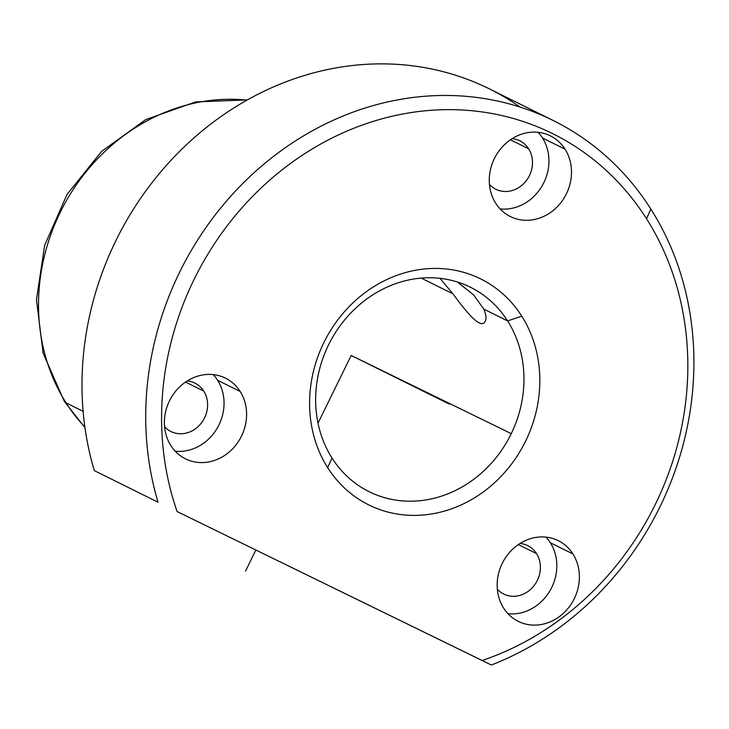 <?xml version="1.0" encoding="UTF-8"?>
<svg xmlns="http://www.w3.org/2000/svg" width="729" height="729" viewBox="0 0 729 729"><rect width="100%" height="100%" fill="white"/><g stroke="black" fill="none" stroke-linecap="round" stroke-linejoin="round"><path stroke-width="1.09" d="M484.913 321.853C486.653 319.284 486.289 315.046 483.837 309.151L473.713 295.035L457.411 282.005L473.713 295.035L483.837 309.151L507.612 320.933A114.088 101.568 -63.6 0 1 495.629 458.24A114.088 101.568 -63.6 0 1 369.138 491.701A114.088 101.568 -63.6 0 1 332.005 458.022L327.667 467.663A126.099 112.257 -63.6 0 1 362.787 294.379A126.099 112.257 -63.6 0 1 521.754 316.149L507.612 320.933A114.088 101.568 116.4 0 0 363.78 301.241A114.088 101.568 116.4 0 0 332.005 458.022A114.088 101.568 116.4 0 0 475.837 477.714A114.088 101.568 116.4 0 0 507.612 320.933L521.754 316.149A126.099 112.257 -63.6 0 1 486.635 489.432A126.099 112.257 -63.6 0 1 327.667 467.663A126.099 112.257 116.4 0 0 486.635 489.432A126.099 112.257 116.4 0 0 521.754 316.149A126.099 112.257 116.4 0 0 362.787 294.379A126.099 112.257 116.4 0 0 327.667 467.663L332.005 458.022A114.088 101.568 -63.6 0 1 343.988 320.714A114.088 101.568 -63.6 0 1 470.478 287.253A114.088 101.568 -63.6 0 1 507.612 320.933L483.837 309.151C486.289 315.046 486.653 319.284 484.913 321.853C480.411 329.171 466.797 312.723 452.955 293.842L439.961 278.332L452.955 293.842L421.198 278.095L452.955 293.842C466.797 312.723 480.411 329.171 484.913 321.853L484.493 322.364M246.967 100.137A192.155 171.06 116.4 0 0 68.772 196.611A192.155 171.06 116.4 0 0 66.066 402.873A24.021 9.632 147.6 0 1 64.27 401.315A24.021 9.632 -32.4 0 0 66.066 402.873A192.155 171.06 116.4 0 0 84.883 427.121A192.155 171.06 -63.6 0 1 66.066 402.873A192.155 171.06 -63.6 0 1 68.772 196.611A192.155 171.06 -63.6 0 1 246.967 100.137M83.115 411.32L66.066 402.873L83.115 411.32M520.105 107.072A300.239 267.279 116.4 0 0 197.923 134.455A300.239 267.279 116.4 0 0 94.314 470.615L158.038 502.208A300.239 267.279 -63.6 0 1 304.44 135.339A300.239 267.279 -63.6 0 1 650.869 209.095A300.239 267.279 -63.6 0 1 491.373 665.003A300.239 267.279 116.4 0 0 650.869 209.095L646.523 218.736L650.869 209.095A300.239 267.279 116.4 0 0 553.156 120.476A300.239 267.279 116.4 0 0 247.067 179.279A300.239 267.279 116.4 0 0 158.038 502.208L94.314 470.615A300.239 267.279 -63.6 0 1 183.343 147.695A300.239 267.279 -63.6 0 1 489.432 88.883L553.156 120.476M491.373 665.003L482.106 660.51A288.228 256.581 116.4 0 0 646.523 218.736A288.228 256.581 116.4 0 0 308.695 151.131A288.228 256.581 116.4 0 0 177.111 511.558A288.228 256.581 -63.6 0 1 308.695 151.131A288.228 256.581 -63.6 0 1 646.523 218.736A288.228 256.581 -63.6 0 1 482.106 660.51L177.111 511.558L491.373 665.003M572.93 553.958A45.034 40.095 116.4 0 0 516.15 546.185A45.034 40.095 116.4 0 0 503.611 608.077A45.034 40.095 116.4 0 0 560.382 615.85A45.034 40.095 116.4 0 0 572.93 553.958L550.377 542.786A45.034 40.095 116.4 0 0 545.985 537.118A45.034 40.095 -63.6 0 1 550.377 542.786L572.93 553.958A45.034 40.095 -63.6 0 1 568.201 608.159A45.034 40.095 -63.6 0 1 518.264 621.363A45.034 40.095 -63.6 0 1 503.611 608.077A45.034 40.095 -63.6 0 1 508.341 553.876A45.034 40.095 -63.6 0 1 558.268 540.663A45.034 40.095 -63.6 0 1 572.93 553.958M240.142 391.437A45.034 40.095 116.4 0 0 183.371 383.664A45.034 40.095 116.4 0 0 170.832 445.547A45.034 40.095 116.4 0 0 227.603 453.32A45.034 40.095 116.4 0 0 240.142 391.437L217.597 380.256A45.034 40.095 116.4 0 0 213.205 374.588A45.034 40.095 -63.6 0 1 217.597 380.256L240.142 391.437A45.034 40.095 -63.6 0 1 235.412 445.638A45.034 40.095 -63.6 0 1 185.485 458.842A45.034 40.095 -63.6 0 1 170.832 445.547A45.034 40.095 -63.6 0 1 175.561 391.345A45.034 40.095 -63.6 0 1 225.489 378.141A45.034 40.095 -63.6 0 1 240.142 391.437M565.039 149.153A45.034 40.095 116.4 0 0 508.268 141.38A45.034 40.095 116.4 0 0 495.72 203.263A45.034 40.095 116.4 0 0 552.5 211.036A45.034 40.095 116.4 0 0 565.039 149.153L542.494 137.972A45.034 40.095 116.4 0 0 538.093 132.313A45.034 40.095 -63.6 0 1 542.494 137.972L565.039 149.153A45.034 40.095 -63.6 0 1 560.309 203.355A45.034 40.095 -63.6 0 1 510.382 216.559A45.034 40.095 -63.6 0 1 495.72 203.263A45.034 40.095 -63.6 0 1 500.449 149.062A45.034 40.095 -63.6 0 1 550.386 135.858A45.034 40.095 -63.6 0 1 565.039 149.153M508.004 613.736A45.034 40.095 116.4 0 0 549.748 591.11A45.034 40.095 116.4 0 0 550.377 542.786A45.034 40.095 -63.6 0 1 549.748 591.11A45.034 40.095 -63.6 0 1 508.004 613.736M175.224 451.215A45.034 40.095 116.4 0 0 216.969 428.588A45.034 40.095 116.4 0 0 217.597 380.256A45.034 40.095 -63.6 0 1 216.969 428.588A45.034 40.095 -63.6 0 1 175.224 451.215M500.112 208.931A45.034 40.095 116.4 0 0 541.866 186.305A45.034 40.095 116.4 0 0 542.494 137.972A45.034 40.095 -63.6 0 1 541.866 186.305A45.034 40.095 -63.6 0 1 500.112 208.931M536.517 553.603A27.019 24.057 116.4 0 0 520.023 543.469A27.019 24.057 -63.6 0 1 527.723 545.629A27.019 24.057 -63.6 0 1 536.517 553.603A27.019 24.057 -63.6 0 1 533.683 586.125A27.019 24.057 -63.6 0 1 503.721 594.053A27.019 24.057 -63.6 0 1 497.342 589.232A27.019 24.057 116.4 0 0 530.63 589.351A27.019 24.057 116.4 0 0 536.517 553.603L518.328 544.59L536.517 553.603M203.737 391.081A27.019 24.057 116.4 0 0 187.244 380.939A27.019 24.057 -63.6 0 1 194.944 383.108A27.019 24.057 -63.6 0 1 203.737 391.081L185.549 382.06L203.737 391.081A27.019 24.057 -63.6 0 1 200.894 423.604A27.019 24.057 -63.6 0 1 170.941 431.522A27.019 24.057 -63.6 0 1 164.563 426.711A27.019 24.057 116.4 0 0 197.851 426.829A27.019 24.057 116.4 0 0 203.737 391.081M528.625 148.798A27.019 24.057 116.4 0 0 512.141 138.665A27.019 24.057 -63.6 0 1 519.832 140.825A27.019 24.057 -63.6 0 1 528.625 148.798L510.437 139.786L528.625 148.798A27.019 24.057 -63.6 0 1 525.791 181.321A27.019 24.057 -63.6 0 1 495.829 189.239A27.019 24.057 -63.6 0 1 489.451 184.428A27.019 24.057 116.4 0 0 522.739 184.546A27.019 24.057 116.4 0 0 528.625 148.798M511.266 433.646L351.187 355.46L318.026 423.148M255.87 550.021L245.518 571.153M351.187 355.46L449.219 404.057M247.404 99.891L195.645 101.914L145.663 119.638L101.586 151.413L66.986 194.506L44.66 245.327L36.45 299.71L43.12 353.191L64.27 401.315L84.947 427.622"/></g></svg>
